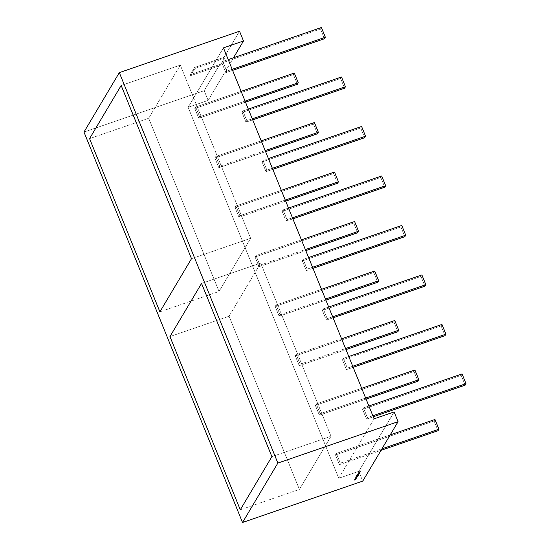 <?xml version="1.0" encoding="UTF-8"?>
<svg xmlns="http://www.w3.org/2000/svg" width="550" height="550" viewBox="0 0 550 550"><rect width="100%" height="100%" fill="white"/><g stroke="black" fill="none" stroke-linecap="round" stroke-linejoin="round"><path stroke-width="0.41" stroke-dasharray="2.75 2.06" d="M121.172 85.477L180.304 65.113L121.172 85.477L180.304 65.113L250.635 238.322L191.503 258.686L250.635 238.322L219.031 291.472L159.899 311.836M191.503 258.686L250.635 238.322L180.304 65.113L148.692 118.264L89.567 138.627L148.692 118.264L219.031 291.472L148.692 118.264L219.031 291.472L250.635 238.322L219.031 291.472M148.692 118.264L180.304 65.113L148.692 118.264L89.567 138.627M201.554 283.429L260.679 263.065L201.554 283.429L260.679 263.065L331.011 436.274L271.886 456.638L331.011 436.274L299.406 489.424L240.281 509.788M271.886 456.638L331.011 436.274L260.679 263.065L229.075 316.216L169.95 336.579L229.075 316.216L299.406 489.424L229.075 316.216L299.406 489.424L331.011 436.274L299.406 489.424M229.075 316.216L260.679 263.065L229.075 316.216L169.95 336.579M285.271 200.09L239.841 215.731L285.271 200.09L239.841 215.731L235.888 205.989L281.311 190.348L235.888 205.989L234.994 207.488L333.609 173.525L337.562 183.267L333.609 173.525L334.496 172.033L333.609 173.525L337.562 183.267M239.841 215.731L238.954 217.229L239.841 215.731L235.888 205.989L239.841 215.731L238.954 217.229L285.691 201.128L238.954 217.229L234.994 207.488L333.609 173.525L334.496 172.033M281.311 190.348L235.888 205.989L234.994 207.488L333.609 173.525M238.954 217.229L234.994 207.488L238.954 217.229L285.691 201.128M272.786 169.352L266.042 171.669L272.786 169.352L266.042 171.669L266.929 170.177L272.367 168.307L266.929 170.177L262.976 160.435L268.407 158.565M361.591 126.473L360.697 127.971L361.591 126.473L360.697 127.971L262.089 161.927L262.976 160.435L262.089 161.927L262.976 160.435L266.929 170.177L272.367 168.307M266.929 170.177L266.042 171.669L262.089 161.927L360.697 127.971L364.657 137.713L360.697 127.971L262.089 161.927L266.042 171.669L266.929 170.177L262.976 160.435M288.502 208.051L283.071 209.921L288.502 208.051L283.071 209.921L282.184 211.42L380.793 177.458L381.686 175.966M292.462 217.793L287.024 219.663L286.137 221.162L282.184 211.42L283.071 209.921L287.024 219.663L292.462 217.793L287.024 219.663L283.071 209.921L282.184 211.42L380.793 177.458L384.752 187.199L380.793 177.458L282.184 211.42L286.137 221.162L292.882 218.838M283.071 209.921L287.024 219.663L286.137 221.162L282.184 211.42M308.598 257.538L303.167 259.414L308.598 257.538L303.167 259.414L302.28 260.906L400.888 226.944L401.775 225.452M312.551 267.279L307.12 269.156L306.233 270.648L302.28 260.906L303.167 259.414L307.12 269.156L312.551 267.279L307.12 269.156L303.167 259.414L302.28 260.906L400.888 226.944L404.848 236.686L400.888 226.944L302.28 260.906L306.233 270.648L312.978 268.324M303.167 259.414L307.12 269.156L306.233 270.648L302.28 260.906M328.694 307.031L323.262 308.901L328.694 307.031L323.262 308.901L322.376 310.393L420.984 276.437L421.871 274.938M332.647 316.772L327.216 318.643L326.329 320.134L322.376 310.393L323.262 308.901L327.216 318.643L332.647 316.772L327.216 318.643L323.262 308.901L322.376 310.393L420.984 276.437L424.937 286.179L420.984 276.437L322.376 310.393L326.329 320.134L333.073 317.811M323.262 308.901L327.216 318.643L326.329 320.134L322.376 310.393M397.849 331.732L393.896 321.991L394.783 320.492L393.896 321.991L397.849 331.732L393.896 321.991L295.281 355.946L299.234 365.688L345.978 349.594L299.234 365.688L300.128 364.196L345.551 348.549M394.783 320.492L393.896 321.991L295.281 355.946L296.168 354.454L341.598 338.807L296.168 354.454L300.128 364.196L299.234 365.688L345.978 349.594M393.896 321.991L295.281 355.946L299.234 365.688L300.128 364.196L296.168 354.454L341.598 338.807M299.234 365.688L295.281 355.946L296.168 354.454L300.128 364.196M377.754 282.246L373.801 272.504L374.688 271.006L373.801 272.504L377.754 282.246L373.801 272.504L275.186 306.46L279.139 316.202L325.882 300.107L279.139 316.202L280.032 314.71L325.462 299.062M374.688 271.006L373.801 272.504L275.186 306.46L276.072 304.968L321.502 289.321L276.072 304.968L280.032 314.71L279.139 316.202L325.882 300.107M373.801 272.504L275.186 306.46L279.139 316.202L280.032 314.71L276.072 304.968L321.502 289.321M279.139 316.202L275.186 306.46L276.072 304.968L280.032 314.71M357.658 232.753L353.705 223.011L354.592 221.519L353.705 223.011L357.658 232.753L353.705 223.011L255.09 256.974L259.05 266.716L305.786 250.621L259.05 266.716L259.937 265.217L305.367 249.576M354.592 221.519L353.705 223.011L255.09 256.974L255.977 255.475L301.407 239.834L255.977 255.475L259.937 265.217L259.05 266.716L305.786 250.621M353.705 223.011L255.09 256.974L259.05 266.716L259.937 265.217L255.977 255.475L301.407 239.834M259.05 266.716L255.09 256.974L255.977 255.475L259.937 265.217M438.041 430.705L434.081 420.963L434.974 419.471L434.081 420.963L438.041 430.705L434.081 420.963L335.472 454.926L339.426 464.668L381.04 450.333L339.426 464.668L340.312 463.169L381.927 448.841M434.974 419.471L434.081 420.963L335.472 454.926L336.359 453.427L390.232 434.878L336.359 453.427L340.312 463.169L336.359 453.427L340.312 463.169L339.426 464.668L381.04 450.333M434.081 420.963L335.472 454.926L339.426 464.668L340.312 463.169M339.426 464.668L335.472 454.926L336.359 453.427L390.232 434.878M365.647 398.042L320.224 413.683L365.647 398.042L320.224 413.683L316.264 403.941L361.694 388.3L316.264 403.941L315.377 405.439L413.985 371.477L414.879 369.985L413.985 371.477L417.945 381.219L413.985 371.477L414.879 369.985M366.073 399.08L319.33 415.181L320.224 413.683L316.264 403.941L320.224 413.683L319.33 415.181L366.073 399.08L319.33 415.181L315.377 405.439L413.985 371.477L417.945 381.219M320.224 413.683L319.33 415.181L315.377 405.439L413.985 371.477M316.264 403.941L315.377 405.439L316.264 403.941L361.694 388.3M352.743 366.259L347.311 368.129L352.743 366.259L347.311 368.129L343.358 358.387L348.789 356.517L343.358 358.387L342.464 359.879L441.079 325.923L441.966 324.424L441.079 325.923L445.033 335.665L441.079 325.923L441.966 324.424M353.169 367.304L346.424 369.621L347.311 368.129L343.358 358.387L347.311 368.129L346.424 369.621L353.169 367.304L346.424 369.621L342.464 359.879L441.079 325.923L445.033 335.665M347.311 368.129L346.424 369.621L342.464 359.879L441.079 325.923M343.358 358.387L342.464 359.879L343.358 358.387L348.789 356.517M344.561 88.227L340.601 78.485L341.495 76.986L340.601 78.485L344.561 88.227L340.601 78.485L241.993 112.441L245.946 122.183L252.691 119.859L245.946 122.183L246.84 120.691L252.271 118.821M341.495 76.986L340.601 78.485L241.993 112.441L242.88 110.949L248.311 109.079L242.88 110.949L246.84 120.691L242.88 110.949L246.84 120.691L245.946 122.183L252.691 119.859M340.601 78.485L241.993 112.441L245.946 122.183L246.84 120.691M245.946 122.183L241.993 112.441L242.88 110.949L248.311 109.079M232.176 69.328L226.744 71.204L232.176 69.328L226.744 71.204L222.784 61.463L228.216 59.586L222.784 61.463L221.897 62.954L320.512 28.992L321.399 27.5L320.512 28.992L324.466 38.734L320.512 28.992L321.399 27.5M232.595 70.373L225.851 72.696L226.744 71.204L222.784 61.463L226.744 71.204L225.851 72.696L232.595 70.373L225.851 72.696L221.897 62.954L320.512 28.992L324.466 38.734M226.744 71.204L225.851 72.696L221.897 62.954L320.512 28.992M222.784 61.463L221.897 62.954L222.784 61.463L228.216 59.586M314.401 122.54L313.514 124.039L317.467 133.781L313.514 124.039L314.401 122.54L313.514 124.039L214.899 157.994L215.792 156.502L261.216 140.855L215.792 156.502L219.746 166.244L265.176 150.597M317.467 133.781L313.514 124.039L214.899 157.994L218.859 167.736L265.595 151.642L218.859 167.736L219.746 166.244L215.792 156.502L261.216 140.855M313.514 124.039L214.899 157.994L218.859 167.736L219.746 166.244L218.859 167.736L265.595 151.642M215.792 156.502L214.899 157.994L215.792 156.502L219.746 166.244M245.08 101.111L199.65 116.758L245.08 101.111L199.65 116.758L195.697 107.016L241.127 91.369L195.697 107.016L194.803 108.508L293.418 74.552L294.305 73.054L293.418 74.552L297.371 84.294L293.418 74.552L294.305 73.054M245.506 102.156L198.763 118.25L199.65 116.758L195.697 107.016L199.65 116.758L198.763 118.25L245.506 102.156L198.763 118.25L194.803 108.508L293.418 74.552L297.371 84.294M199.65 116.758L198.763 118.25L194.803 108.508L293.418 74.552M195.697 107.016L194.803 108.508L195.697 107.016L241.127 91.369M465.128 385.151L461.175 375.409L462.062 373.918L461.175 375.409L465.128 385.151L461.175 375.409L362.56 409.372L366.52 419.114L373.264 416.79L366.52 419.114L367.407 417.615L372.838 415.745M462.062 373.918L461.175 375.409L362.56 409.372L363.454 407.873L368.885 406.003L363.454 407.873L367.407 417.615L363.454 407.873L367.407 417.615L366.52 419.114L373.264 416.79M461.175 375.409L362.56 409.372L366.52 419.114L367.407 417.615M366.52 419.114L362.56 409.372L363.454 407.873L368.885 406.003M239.539 31.226L224.001 57.351L239.539 31.226L224.001 57.351L194.542 67.499L190.272 74.676L219.739 64.529L204.201 90.654L83.978 132.055L204.201 90.654L208.154 100.396L233.502 57.771L208.154 100.396L188.121 107.291L338.752 478.259L358.793 471.357L362.746 481.099M194.542 67.499L194.934 68.475L190.664 75.646L190.272 74.676L194.542 67.499L194.934 68.475L190.664 75.646L190.272 74.676L194.542 67.499L224.001 57.351L194.542 67.499L194.934 68.475L224.4 58.328L224.001 57.351L224.4 58.328L220.131 65.498L219.739 64.529L204.201 90.654L208.154 100.396L188.121 107.291L223.458 47.871L188.121 107.291L338.752 478.259L358.793 471.357L394.13 411.929L358.793 471.357L338.752 478.259L374.089 418.832M224.001 57.351L224.4 58.328L194.934 68.475L190.664 75.646L190.272 74.676L219.739 64.529L204.201 90.654L83.978 132.055M194.934 68.475L224.4 58.328L220.131 65.498L190.664 75.646L220.131 65.498L219.739 64.529L190.272 74.676M354.358 479.806L355.733 478.596L354.991 478.734L356.056 478.479L354.674 479.263L355.733 478.596L354.991 478.734L356.056 478.479L355.156 478.885L355.994 478.913L354.674 479.263L355.733 479.022L354.839 479.428L355.671 479.449L354.434 479.999L355.472 479.297L354.674 479.27L355.816 479.215L354.358 479.806L355.272 479.373L354.674 479.27L355.733 479.022L354.839 479.428L355.671 479.449L354.434 479.999M354.702 479.222L355.733 478.596L354.963 478.775L355.912 478.294L355.314 478.191L356.373 477.943L354.998 478.727L355.912 478.294L355.314 478.191L356.373 477.943L355.479 478.349L356.311 478.376L354.998 478.727L356.056 478.479L355.156 478.885L355.994 478.913L354.784 479.414M356.311 478.376L355.101 478.878M355.025 478.679L355.974 478.452M355.912 478.294L355.231 478.658M355.238 478.651L356.118 478.218M356.049 478.06L355.369 478.431M355.314 478.191L356.455 478.136M356.448 478.143L355.547 478.514M355.479 478.349L356.317 478.369M356.675 477.716L355.114 478.287L355.712 477.978L355.217 477.792L356.881 477.428L355.217 477.792L356.799 477.228L355.114 478.287M356.895 477.345L355.761 477.771M356.517 476.926L355.871 477.311L357.101 476.726L355.987 477.214L356.984 477.194L355.85 477.62L357.177 476.919M357.074 476.768L356.338 477.214M356.063 477.434L356.269 477.049L356.304 477.428M356.606 477.324L356.029 477.366M356.462 476.809L357.473 476.252L356.091 476.857L357.473 476.252L357.314 476.802M356.393 476.644L357.473 476.252L357.342 476.754M357.596 476.438L357.259 476.561L357.617 476.486M356.166 477.056L357.259 476.458L356.641 477.001M356.682 476.987L356.29 476.946M357.308 476.376L357.459 475.915L356.51 476.348L357.342 475.984L357.527 476.328L355.891 476.926L357.074 476.004L357.61 476.114L356.531 476.506M357.527 476.328L355.816 476.733L357.074 476.004L356.448 476.589M356.668 476.224L357.713 475.695L356.538 476.135L357.713 475.695L356.538 476.135L357.328 475.826L356.95 476.527L356.51 476.348L357.493 476.231M356.565 476.486L356.95 476.527M357.754 475.901L356.62 476.328M357.328 475.826L357.796 475.888M357.197 475.571L358.208 475.007L356.826 475.619L358.208 475.007L358.05 475.558M357.129 475.406L358.208 475.007L358.078 475.516M358.332 475.193L357.919 475.138L358.353 475.248M356.909 475.819L357.995 475.221L357.376 475.764M357.418 475.75L357.026 475.709M357.294 475.262L358.346 474.636L357.232 475.124L358.229 475.104L356.627 475.688L357.232 475.152M358.229 475.104L357.177 475.358M357.754 474.836L358.421 474.829L357.582 475.124M357.775 475.042L358.263 475.09M357.349 475.056L356.895 475.241M358.531 474.189L358.827 473.708L357.582 474.107L358.951 473.908L357.149 474.54L358.676 474.127L357.149 474.54L358.676 474.127L357.046 475.035L358.518 474.162M357.988 474.684L356.971 474.842L358.132 474.423M358.071 474.258L357.204 474.774M357.149 474.54L358.731 474.272M358.181 474.402L358.676 474.127L358.325 474.561M358.799 473.976L357.61 474.485M357.459 474.416L358.057 474.251M357.617 474.086L359.322 473.316L357.617 474.079M358.49 473.495L357.844 473.784L358.559 473.66M358.408 473.289L359.459 472.931M359.411 472.821L358.332 473.089L358.909 473.234M358.889 473.248L359.329 472.869M359.432 472.869L358.744 472.849M358.717 472.808L359.817 472.395M359.363 472.484L358.655 472.869M359.171 472.808L358.772 472.766M360.009 472.161L358.758 472.402L359.466 471.969L358.971 472.209L359.975 472.175L358.834 472.601L359.59 471.701L360.291 471.68L359.116 471.969L360.071 471.728L358.971 472.209L359.528 472.326M359.975 472.175L359.054 472.203M359.171 472.106L360.071 471.728L359.528 472.134M180.304 65.113L250.635 238.322M260.679 263.065L331.011 436.274M235.888 205.989L234.994 207.488M266.042 171.669L262.089 161.927M360.697 127.971L364.657 137.713M384.752 187.199L380.793 177.458M287.024 219.663L286.137 221.162M404.848 236.686L400.888 226.944M307.12 269.156L306.233 270.648M424.937 286.179L420.984 276.437M327.216 318.643L326.329 320.134M295.281 355.946L296.168 354.454M275.186 306.46L276.072 304.968M255.09 256.974L255.977 255.475M335.472 454.926L336.359 453.427M319.33 415.181L315.377 405.439M346.424 369.621L342.464 359.879M241.993 112.441L242.88 110.949M225.851 72.696L221.897 62.954M214.899 157.994L218.859 167.736M198.763 118.25L194.803 108.508M362.56 409.372L363.454 407.873M204.201 90.654L208.154 100.396L233.502 57.771M224.4 58.328L220.131 65.498L219.739 64.529M208.154 100.396L188.121 107.291L338.752 478.259M394.13 411.929L358.793 471.357M188.121 107.291L223.458 47.871M190.664 75.646L220.131 65.498M355.059 478.053L355.712 477.978M355.658 477.847L355.259 478.046M355.217 477.792L355.864 477.978M355.781 477.785L356.881 477.428M356.764 477.29L355.939 477.936M355.877 477.771L356.716 477.703M355.706 477.531L356.936 477.331M356.984 477.194L355.85 477.62M356.531 477.132L357.026 477.18M357.61 476.114L357.149 476.204M357.775 474.863L358.531 474.643M356.84 475.007L357.383 475.042M358.428 474.492L357.473 474.959M357.796 474.21L357.321 474.526M359.239 473.124L357.534 473.894L359.322 473.316M359.59 471.701L360.291 471.68M360.188 471.529L359.569 471.742M360.154 471.921L359.707 472.079M360.044 471.769L359.466 471.969"/><path stroke-width="0.82" d="M159.899 311.836L191.503 258.686L121.172 85.477L89.567 138.627L121.172 85.477L191.503 258.686L121.172 85.477L89.567 138.627L159.899 311.836L191.503 258.686L159.899 311.836L89.567 138.627L159.899 311.836M240.281 509.788L271.886 456.638L201.554 283.429L169.95 336.579L201.554 283.429L271.886 456.638L201.554 283.429L169.95 336.579L240.281 509.788L271.886 456.638L240.281 509.788L169.95 336.579L240.281 509.788M281.311 190.348L334.496 172.033L281.311 190.348L334.496 172.033L338.449 181.775L285.271 200.09M285.691 201.128L337.562 183.267L285.691 201.128L337.562 183.267L338.449 181.775L334.496 172.033L338.449 181.775L337.562 183.267L338.449 181.775M268.407 158.565L361.591 126.473L268.407 158.565L361.591 126.473L365.544 136.214L272.367 168.307L365.544 136.214L364.657 137.713L272.786 169.352M365.544 136.214L364.657 137.713L365.544 136.214L361.591 126.473L365.544 136.214L272.367 168.307M292.882 218.838L384.752 187.199L292.882 218.838L384.752 187.199L385.639 185.708L381.686 175.966L288.502 208.051M385.639 185.708L384.752 187.199L385.639 185.708L292.462 217.793L385.639 185.708L381.686 175.966L385.639 185.708L292.462 217.793M312.978 268.324L404.848 236.686L312.978 268.324L404.848 236.686L405.735 235.194L401.775 225.452L308.598 257.538M405.735 235.194L404.848 236.686L405.735 235.194L312.551 267.279L405.735 235.194L401.775 225.452L405.735 235.194L312.551 267.279M333.073 317.811L424.937 286.179L333.073 317.811L424.937 286.179L425.831 284.68L421.871 274.938L328.694 307.031M425.831 284.68L424.937 286.179L425.831 284.68L332.647 316.772L425.831 284.68L421.871 274.938L425.831 284.68L332.647 316.772M345.978 349.594L397.849 331.732L398.736 330.234L394.783 320.492L341.598 338.807L394.783 320.492L398.736 330.234L397.849 331.732L345.978 349.594L397.849 331.732L398.736 330.234L394.783 320.492L341.598 338.807M345.551 348.549L398.736 330.234M325.882 300.107L377.754 282.246L378.641 280.748L374.688 271.006L321.502 289.321L374.688 271.006L378.641 280.748L377.754 282.246L325.882 300.107L377.754 282.246L378.641 280.748L374.688 271.006L321.502 289.321M325.462 299.062L378.641 280.748M305.786 250.621L357.658 232.753L358.545 231.261L354.592 221.519L301.407 239.834L354.592 221.519L358.545 231.261L357.658 232.753L305.786 250.621L357.658 232.753L358.545 231.261L354.592 221.519L301.407 239.834M305.367 249.576L358.545 231.261M381.927 448.841L438.928 429.213L381.927 448.841L438.928 429.213L438.041 430.705L381.04 450.333L438.041 430.705L438.928 429.213L434.974 419.471L390.232 434.878M438.928 429.213L434.974 419.471L438.928 429.213L438.041 430.705L381.04 450.333M361.694 388.3L414.879 369.985L361.694 388.3L414.879 369.985L418.832 379.727L365.647 398.042M418.832 379.727L417.945 381.219L366.073 399.08L417.945 381.219L418.832 379.727L414.879 369.985L418.832 379.727L417.945 381.219L366.073 399.08M348.789 356.517L441.966 324.424L348.789 356.517L441.966 324.424L445.926 334.166L352.743 366.259M445.926 334.166L445.033 335.665L353.169 367.304L445.033 335.665L445.926 334.166L441.966 324.424L445.926 334.166L445.033 335.665L353.169 367.304M252.271 118.821L345.448 86.728L252.271 118.821L345.448 86.728L344.561 88.227L252.691 119.859L344.561 88.227L345.448 86.728L341.495 76.986L248.311 109.079M345.448 86.728L341.495 76.986L345.448 86.728L344.561 88.227L252.691 119.859M228.216 59.586L321.399 27.5L228.216 59.586L321.399 27.5L325.353 37.242L232.176 69.328M325.353 37.242L324.466 38.734L232.595 70.373L324.466 38.734L325.353 37.242L321.399 27.5L325.353 37.242L324.466 38.734L232.595 70.373M261.216 140.855L314.401 122.54L318.361 132.282L317.467 133.781L265.595 151.642L317.467 133.781L318.361 132.282L314.401 122.54L261.216 140.855L314.401 122.54L318.361 132.282L317.467 133.781L265.595 151.642M265.176 150.597L318.361 132.282M241.127 91.369L294.305 73.054L241.127 91.369L294.305 73.054L298.265 82.796L245.08 101.111M298.265 82.796L297.371 84.294L245.506 102.156L297.371 84.294L298.265 82.796L294.305 73.054L298.265 82.796L297.371 84.294L245.506 102.156M372.838 415.745L466.022 383.659L372.838 415.745L466.022 383.659L465.128 385.151L373.264 416.79L465.128 385.151L466.022 383.659L462.062 373.918L368.885 406.003M466.022 383.659L462.062 373.918L466.022 383.659L465.128 385.151L373.264 416.79M242.529 522.5L83.978 132.055L242.529 522.5L277.867 463.072L398.083 421.671L362.746 481.099L242.529 522.5L277.867 463.072L398.083 421.671L362.746 481.099L242.529 522.5L83.978 132.055L119.323 72.627L239.539 31.226L243.499 40.968L239.539 31.226L119.323 72.627L239.539 31.226L243.499 40.968L223.458 47.871L374.089 418.832L394.13 411.929L398.083 421.671L362.746 481.099L242.529 522.5L277.867 463.072L119.323 72.627L277.867 463.072L398.083 421.671L394.13 411.929L398.083 421.671M358.655 472.869L359.844 472.464L358.717 472.808M358.951 473.908L357.376 474.574L358.627 473.969M357.356 475.083L358.531 474.643L357.349 475.056M357.211 475.599L358.518 475.255L357.197 475.571M357.527 476.328L355.891 476.926L357.527 476.328M356.998 477.228L355.85 477.62L356.984 477.194M355.987 478.919L355.073 478.926L355.809 478.796L354.757 479.462L356.132 478.686L355.073 478.926L356.455 478.136L355.396 478.39L355.994 478.486L354.434 479.999L355.671 479.462L354.75 479.469L355.348 479.566L354.434 479.999L355.671 479.462L354.75 479.469L356.455 478.136L355.396 478.39L355.994 478.486L354.757 479.462L355.987 478.913M356.689 477.744L355.114 478.287L356.675 477.716M356.909 477.373L355.761 477.771L356.895 477.345M356.476 476.843L357.782 476.493L356.462 476.809M357.768 475.929L356.62 476.328L357.754 475.901M357.885 475.729L356.737 476.128L357.878 475.702M358.243 475.131L356.627 475.688L358.229 475.104M357.995 474.712L357.046 475.035L357.988 474.684M357.617 474.086L359.322 473.316L357.617 474.086M358.408 473.289L359.432 472.808L358.889 473.248M359.982 472.203L359.047 472.402L360.291 471.68L358.834 472.601L359.982 472.203L359.047 472.402L359.672 471.9L358.834 472.601L359.982 472.203L359.047 472.402L359.672 471.9L358.834 472.601L359.975 472.175M233.502 57.771L243.499 40.968L223.458 47.871L374.089 418.832L394.13 411.929L374.089 418.832L223.458 47.871L243.499 40.968L233.502 57.771L243.499 40.968M83.978 132.055L119.323 72.627L83.978 132.055M355.334 479.531L354.434 479.999L355.348 479.566M355.974 478.452L355.073 478.919L355.994 478.486M357.246 476.541L357.638 476.547M356.641 477.001L356.166 477.056M356.682 476.987L357.136 476.644L356.29 476.946M357.61 476.114L357.149 476.204M357.308 476.376L356.565 476.486L357.314 476.403M356.95 476.527L357.424 476.176L356.565 476.486M357.981 475.303L358.38 475.31M357.376 475.764L356.909 475.819M357.026 475.709L357.871 475.406L357.418 475.75M358.731 474.272L358.181 474.402M358.559 473.66L357.919 473.976L358.621 473.825M358.524 473.179L358.909 473.234M359.817 472.395L359.363 472.484M359.171 472.808L359.631 472.457L358.772 472.766M359.528 472.326L358.964 472.23M359.707 472.079L359.109 471.989M277.867 463.072L119.323 72.627M357.197 476.699L356.826 476.685M357.129 476.245L357.493 476.231M357.933 475.461L357.562 475.447M359.707 472.512L359.322 472.498"/></g></svg>
